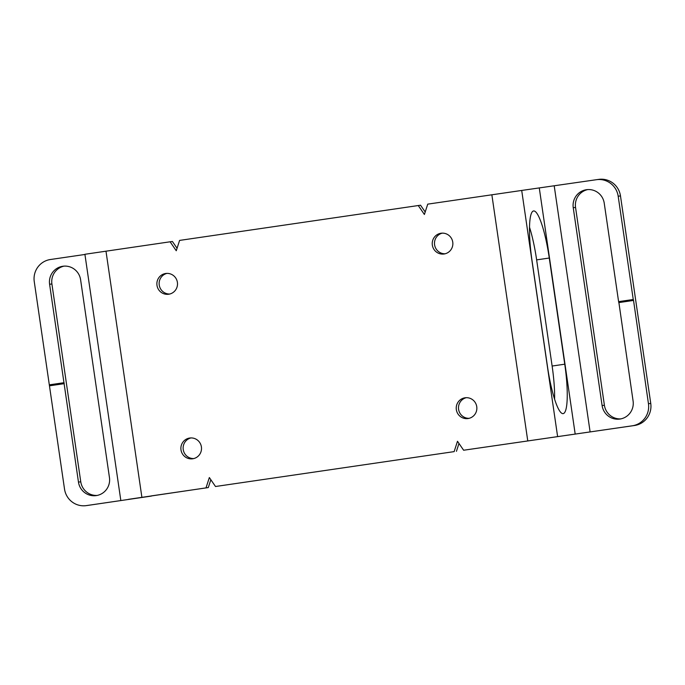<?xml version="1.0" encoding="UTF-8"?>
<svg xmlns="http://www.w3.org/2000/svg" width="685" height="685" viewBox="0 0 685 685"><rect width="100%" height="100%" fill="white"/><g stroke="black" fill="none" stroke-linecap="round" stroke-linejoin="round"><path stroke-width="1.03" d="M425.197 211.99L420.539 205.209L179.598 240.409L176.259 250.753L170.103 241.796L172.397 241.48L177.064 248.261M151.411 495.889L208.3 487.574L206.005 487.891L209.345 477.548L215.501 486.504L454.146 451.621L457.486 441.277L463.634 450.233L632.281 425.805A19.505 19.189 -97.8 0 0 648.455 403.722L633.471 299.962L618.82 302.102L618.598 301.64L604.238 203.205A15.918 15.661 82.2 0 0 586.574 189.694A15.918 15.661 82.2 0 0 573.242 207.735L602.106 405.571A15.918 15.661 82.2 0 0 619.762 419.074A15.918 15.661 82.2 0 0 633.094 401.042L618.82 302.102M210.834 479.723L208.3 487.574M215.501 486.504L454.146 451.621M458.976 443.452L456.441 451.304M463.634 450.233L634.575 425.488A19.505 19.189 82.2 0 0 650.75 403.414L620.482 195.919A19.505 19.189 82.2 0 0 598.844 179.367L596.541 179.684A19.505 19.189 -97.8 0 0 596.378 179.71L521.705 190.447L557.607 436.533M442.279 233.14A10.48 10.318 -97.8 0 0 445.104 253.784M166.926 273.383A10.48 10.318 -97.8 0 0 169.76 294.028M190.927 437.929A10.48 10.318 -97.8 0 0 193.761 458.573M466.279 397.685A10.48 10.318 -97.8 0 0 469.114 418.329M476.751 406.667A10.48 10.318 -97.8 0 0 465.124 397.779A10.48 10.318 -97.8 0 0 456.338 409.656A10.48 10.318 -97.8 0 0 467.975 418.552A10.48 10.318 -97.8 0 0 476.751 406.667M418.244 205.526L424.4 214.482L427.74 204.139L521.705 190.447M128.463 499.331L206.005 487.891M170.103 241.796L84.906 254.281L120.808 500.375M177.398 282.374A10.48 10.318 -97.8 0 0 165.77 273.478A10.48 10.318 -97.8 0 0 156.985 285.362A10.48 10.318 -97.8 0 0 168.613 294.25A10.48 10.318 -97.8 0 0 177.398 282.374M452.751 242.122A10.48 10.318 -97.8 0 0 441.114 233.234A10.48 10.318 -97.8 0 0 432.338 245.11A10.48 10.318 -97.8 0 0 443.966 254.007A10.48 10.318 -97.8 0 0 452.751 242.122M201.407 446.92A10.48 10.318 -97.8 0 0 189.771 438.023A10.48 10.318 -97.8 0 0 180.994 449.899A10.48 10.318 -97.8 0 0 192.622 458.796A10.48 10.318 -97.8 0 0 201.407 446.92M564.757 364.189A48.763 8.717 -98.3 0 1 563.173 413.629A48.763 8.717 -98.3 0 1 547.478 366.561L531.988 260.403A48.763 8.717 -98.3 0 1 533.581 210.963A48.763 8.717 -98.3 0 1 549.267 258.031L564.757 364.189L552.127 366.038A48.763 8.717 -98.3 0 1 554.61 399.175M620.91 418.877A15.918 15.661 82.2 0 1 604.401 405.255L602.106 405.571M587.73 189.582A15.918 15.661 82.2 0 0 575.546 207.418L604.401 405.255M618.735 302.607L633.385 300.458M618.598 301.64L633.248 299.499L618.187 196.235A19.505 19.189 -97.8 0 0 596.541 179.684M633.471 299.962L633.248 299.499M529.514 227.257A48.763 8.717 -98.3 0 1 536.638 259.88L549.267 258.031M552.127 366.038L536.638 259.88M151.436 496.068L88.622 505.29A19.505 19.189 82.2 0 1 88.459 505.316L86.156 505.633A19.505 19.189 -97.8 0 0 86.327 505.607L88.622 505.29M64.09 266.123A15.918 15.661 82.2 0 0 51.906 283.958L80.761 481.795L78.467 482.112L64.107 383.677L49.457 385.818L34.25 281.586A19.505 19.189 -97.8 0 1 50.425 259.512L84.931 254.469M97.27 495.418A15.918 15.661 82.2 0 1 80.761 481.795M49.457 385.818L64.518 489.081A19.505 19.189 -97.8 0 0 86.156 505.633M51.906 283.958L49.603 284.275A15.918 15.661 82.2 0 1 62.934 266.242A15.918 15.661 82.2 0 1 80.599 279.745L109.454 477.582A15.918 15.661 82.2 0 1 96.123 495.615A15.918 15.661 82.2 0 1 78.467 482.112M49.603 284.275L63.962 382.709L49.311 384.85M128.48 499.442L86.327 505.607M49.534 385.312L64.184 383.172L63.962 382.709M64.107 383.677L64.184 383.172M491.856 194.763L527.758 440.857M141.889 497.267L105.987 251.172M575.194 434.127L539.292 188.032M590.119 431.961L554.216 185.875M575.546 207.418L573.242 207.735M648.455 403.722L650.75 403.414M618.187 196.235L620.482 195.919M632.281 425.805L634.575 425.488"/></g></svg>
